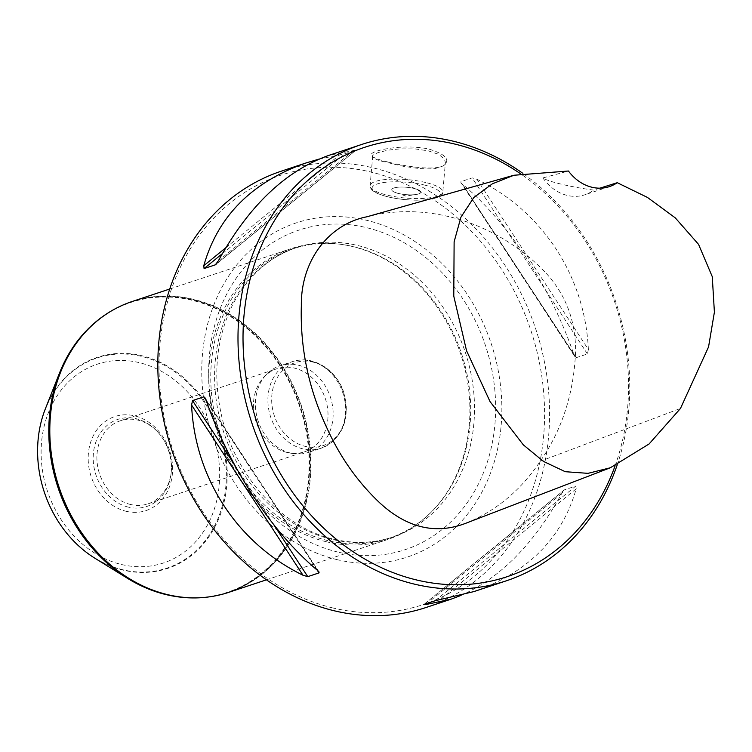 <?xml version="1.0" encoding="UTF-8"?>
<svg xmlns="http://www.w3.org/2000/svg" width="752" height="752" viewBox="0 0 752 752"><rect width="100%" height="100%" fill="white"/><g stroke="black" fill="none" stroke-linecap="round" stroke-linejoin="round"><path stroke-width="0.56" stroke-dasharray="3.76 2.82" d="M312.663 362.013A43.785 36.528 -108.4 0 1 346.099 413.092A43.785 36.528 -108.4 0 1 305.284 446.387A43.785 36.528 -108.4 0 1 271.848 395.308A43.785 36.528 -108.4 0 1 312.663 362.013M615.098 465.798A226.202 188.714 71.6 0 0 520.328 173.627M366.863 216.802C423.996 201.846 490.962 219.875 540.011 266.998C563.652 289.548 575.524 317.476 575.618 350.789C573.992 392.911 562.195 429.73 540.237 461.258C521.362 489.599 497.166 510.025 467.631 522.546M326.387 541.769A153.229 127.84 -108.4 0 1 209.996 398.851A153.229 127.84 -108.4 0 1 290.968 248.705A153.229 127.84 -108.4 0 1 344.303 244.842A153.229 127.84 -108.4 0 1 460.619 353.788A153.229 127.84 -108.4 0 1 432.682 510.683A153.229 127.84 -108.4 0 1 387.647 539.522A153.229 127.84 -108.4 0 1 326.387 541.769M132.042 301.543A153.229 127.84 -108.4 0 1 301.693 406.616A153.229 127.84 -108.4 0 1 228.73 592.36M599.861 188.179L593.695 190.115C571.332 187.154 547.7 181.542 542.916 177.951L568.437 171.014M542.916 177.951A43.785 36.528 71.6 0 0 584.812 194.796A43.785 36.528 71.6 0 0 593.695 190.115M588.374 349.492C585.037 276.21 542.521 211.265 476.965 179.305L472.19 177.895L460.948 181.636L460.882 182.557L574.97 356.833L576.192 357.689L587.434 353.948L588.374 349.492L476.965 179.305M576.192 357.689L462.414 184.137C508.427 222.601 550.943 287.546 573.823 354.324L574.97 356.833M318.904 159.142L344.764 153.812L356.006 150.071L328.878 155.363M216.247 264.065L356.251 149.968L215.739 264.582M473.901 591.589C527.998 572.592 562.092 538.338 576.182 488.838L575.891 485.971L564.226 489.966L423.705 604.57M423.959 604.467L564.649 489.702L561.631 493.669C533.986 543.95 500.456 577.856 461.051 595.396M426.224 607.437A229.849 191.76 71.6 0 0 547.672 382.213A229.849 191.76 71.6 0 0 373.086 167.846A229.849 191.76 71.6 0 0 281.201 171.212M389.508 162.385C408.524 167.123 436.677 170.854 444.338 165.083C450.316 159.462 445.269 154.169 429.204 149.187C403.279 143.021 364.532 151.349 372.005 156.134C374.252 158.117 380.089 160.204 389.508 162.385M617.232 464.839A229.849 191.76 71.6 0 0 522.546 173.139M428.32 150.851L437.514 153.991C437.504 153.342 439.817 155.119 444.46 159.311L445.4 162.451C444.235 164.566 447.196 161.689 442.909 166.023C436.226 168.448 432.494 169.369 431.723 168.796C431.206 168.655 431.131 169.407 417.388 168.316L403.335 166.295L380.897 161.022C381.941 161.332 376.197 159.809 373.34 157.497L372.701 156.096C374.411 154.799 369.091 156.905 378.049 152.59L386.312 150.569C386.829 150.635 386.895 149.968 400.835 148.868L415.057 148.915L428.32 150.851M398.645 193.48A14.598 3.704 -175 0 0 413.224 194.777A14.598 3.704 -175 0 0 420.819 192.221A14.598 3.704 -175 0 0 406.606 187.257A14.598 3.704 -175 0 0 391.745 189.673A14.598 3.704 -175 0 0 398.645 193.48A14.598 3.704 5 0 1 395.966 192.728A14.598 3.704 5 0 1 391.745 189.683A14.598 3.704 5 0 1 399.331 187.116A14.598 3.704 5 0 1 413.91 188.414A14.598 3.704 5 0 1 420.819 192.221A14.598 3.704 5 0 1 416.119 194.495A14.598 3.704 5 0 1 398.645 193.49M287.029 452.45A43.785 36.528 -108.4 0 1 255.661 420.518A43.785 36.528 -108.4 0 1 264.046 376.959A43.785 36.528 -108.4 0 1 276.915 368.724A43.785 36.528 -108.4 0 1 325.381 398.748A43.785 36.528 -108.4 0 1 304.532 451.811A43.785 36.528 -108.4 0 1 289.294 452.92A43.785 36.528 -108.4 0 1 287.029 452.45M290.441 453.024A45.609 38.051 -108.4 0 1 257.757 419.766A45.609 38.051 -108.4 0 1 266.49 374.393A45.609 38.051 -108.4 0 1 279.894 365.81A45.609 38.051 -108.4 0 1 330.391 397.084A45.609 38.051 -108.4 0 1 308.668 452.356A45.609 38.051 -108.4 0 1 292.801 453.512A45.609 38.051 -108.4 0 1 290.441 453.024M130.51 504.489A43.785 36.528 -108.4 0 1 97.252 463.655A43.785 36.528 -108.4 0 1 120.386 420.753A43.785 36.528 -108.4 0 1 157.76 432.024A43.785 36.528 -108.4 0 1 171.202 472.453A43.785 36.528 -108.4 0 1 148.012 503.849A43.785 36.528 -108.4 0 1 130.51 504.489M128.423 507.149A45.891 38.286 -108.4 0 1 96.143 441.274A45.891 38.286 -108.4 0 1 156.989 431.197A45.891 38.286 -108.4 0 1 171.071 473.572A45.891 38.286 -108.4 0 1 128.423 507.149M126.204 511.304A49.538 41.322 71.6 0 0 168.852 448.418A49.538 41.322 71.6 0 0 96.096 430.99A49.538 41.322 71.6 0 0 126.204 511.304M332.732 607.926A226.202 188.714 -108.4 0 1 195.21 241.195A226.202 188.714 -108.4 0 1 527.462 320.766A226.202 188.714 -108.4 0 1 332.732 607.926M45.383 408.759A111.24 92.806 -108.4 0 1 160.881 362.605A111.24 92.806 -108.4 0 1 225.271 496.405A111.24 92.806 -108.4 0 1 123.018 570.101A111.24 92.806 -108.4 0 1 95.119 558.36M86.01 331.077A152.75 127.436 -108.4 0 1 299.898 407.217A152.75 127.436 -108.4 0 1 174.173 596.251M327.872 540.594A152.506 127.229 -108.4 0 1 212.036 398.363A152.506 127.229 -108.4 0 1 292.622 248.921A152.506 127.229 -108.4 0 1 345.704 245.077A152.506 127.229 -108.4 0 1 461.465 353.506A152.506 127.229 -108.4 0 1 433.66 509.649A152.506 127.229 -108.4 0 1 388.84 538.357A152.506 127.229 -108.4 0 1 327.872 540.594M336.962 559.62A176.071 146.894 -108.4 0 1 229.915 274.16A176.071 146.894 -108.4 0 1 488.537 336.097A176.071 146.894 -108.4 0 1 336.962 559.62M540.237 461.258L680.475 408.449M587.434 353.948L472.19 177.895M573.823 354.324L462.414 184.137M218.324 260.869L354.324 149.93M222.301 253.706L344.764 153.812M225.788 247.746L339.782 154.771M317.541 570.401L206.133 400.214M317.165 570.082L206.321 400.76M273.841 524.821L234.445 464.633M576.182 488.838L440.174 599.767M575.891 485.971L435.192 600.726M561.631 493.669L427.08 603.424M425.557 182.492A36.481 9.259 -175 0 0 389.104 179.249A36.481 9.259 -175 0 0 370.116 185.659A36.481 9.259 -175 0 0 405.657 198.058A36.481 9.259 -175 0 0 442.806 192.014A36.481 9.259 -175 0 0 425.557 182.492M424.222 184.983A34.291 8.704 5 0 1 422.492 199.957A34.291 8.704 5 0 1 372.118 187.897A34.291 8.704 5 0 1 424.222 184.983M302.915 448.878A45.609 38.051 -108.4 0 1 268.267 406.343A45.609 38.051 -108.4 0 1 292.368 361.665A45.609 38.051 -108.4 0 1 342.856 392.929A45.609 38.051 -108.4 0 1 321.142 448.211A45.609 38.051 -108.4 0 1 302.915 448.878M122.679 569.734A110.732 92.383 -108.4 0 1 55.357 390.203A110.732 92.383 -108.4 0 1 218.005 429.157A110.732 92.383 -108.4 0 1 122.679 569.734M121.551 564.517A104.754 87.392 71.6 0 0 211.735 431.526A104.754 87.392 71.6 0 0 57.866 394.678A104.754 87.392 71.6 0 0 121.551 564.517M100.806 317.955A152.947 127.605 -108.4 0 1 300.433 407.039A152.947 127.605 -108.4 0 1 193.884 597.906M116.231 308.254A153.173 127.784 -108.4 0 1 301.261 406.766A153.173 127.784 -108.4 0 1 212.045 596.449M331.688 539.325A152.506 127.229 -108.4 0 1 215.852 397.094A152.506 127.229 -108.4 0 1 296.438 247.652A152.506 127.229 -108.4 0 1 465.281 352.237A152.506 127.229 -108.4 0 1 392.657 537.088A152.506 127.229 -108.4 0 1 331.688 539.325M337.958 552.081A168.373 140.464 -108.4 0 1 235.602 279.114A168.373 140.464 -108.4 0 1 482.906 338.334A168.373 140.464 -108.4 0 1 337.958 552.081M266.424 579.82L387.647 539.522M169.745 289.012L290.968 248.705M609.43 186.609L584.812 194.796M319.074 571.981L204.986 397.705M372.71 156.096L370.116 185.659C369.016 189.325 374.675 194.373 393.898 198.152C409.144 200.671 422.267 200.85 433.274 198.688C440.268 196.78 443.445 194.552 442.806 192.014L445.4 162.46M442.9 166.032L444.329 165.092M373.34 157.488L372.005 156.134M395.966 192.728L405.836 196.075L416.119 194.495M289.294 452.92L292.801 453.512M264.046 376.959L266.49 374.393M308.668 452.356L321.142 448.211C342.376 438.35 350.084 420.33 344.256 394.142C337.742 370.36 312.813 354.239 292.368 361.665L279.894 365.81M148.012 503.849L304.532 451.811M120.386 420.753L276.915 368.724M157.76 432.024L156.989 431.197M171.202 472.453L171.071 473.572M345.704 245.077L344.303 244.842M433.66 509.649L432.682 510.683M388.84 538.357L392.657 537.088C373.876 543.273 354.267 543.978 333.86 539.193C282.63 527.857 235.066 476.383 221.567 415.715C212.534 374.759 216.35 337.535 233.017 304.052C247.991 275.796 269.131 256.996 296.438 247.652L292.622 248.921"/><path stroke-width="1.13" d="M520.328 173.627A226.202 188.714 71.6 0 0 454.857 144.074A226.202 188.714 71.6 0 0 246.534 296.213A226.202 188.714 71.6 0 0 381.847 567.873A226.202 188.714 71.6 0 0 615.098 465.798M610.295 467.782L467.631 522.546C436.95 535.02 407.716 528.515 379.939 503.032C357.651 482.004 339.913 456.859 326.725 427.597C308.546 388.483 300.086 347.894 301.345 305.838C300.668 260.23 329.31 224.077 366.863 216.802L513.898 175.254L492.381 183.808L473.873 197.456L460.938 217.168L454.123 241.796L453.776 296.147L466.55 350.723L490.05 401.606L523.298 444.827L543.414 461.38L565.25 471.701L588.026 473.346L610.295 467.782L649.098 443.962L680.475 408.449L708.553 346.916L714.4 312.165L712.266 276.651L698.552 244.362L675.305 217.901L647.472 197.438L617.242 182.698L599.861 188.179M266.424 579.82L228.73 592.36A153.229 127.84 -108.4 0 1 212.243 596.421A153.229 127.84 -108.4 0 1 167.47 594.606A153.229 127.84 -108.4 0 1 52.574 461.681A153.229 127.84 -108.4 0 1 116.41 308.16A153.229 127.84 -108.4 0 1 132.042 301.543L169.745 289.012M617.242 182.698A43.785 36.528 -108.4 0 1 609.43 186.609A43.785 36.528 -108.4 0 1 568.437 171.014L513.898 175.254M522.546 173.139A229.849 191.76 71.6 0 0 453.259 141.197A229.849 191.76 71.6 0 0 361.374 144.563L328.878 155.363C285.534 170.789 248.677 205.954 218.324 260.869L215.307 264.836L204.074 268.567L203.773 265.7C217.864 216.2 251.958 181.946 306.055 162.949L318.904 159.142M215.739 264.582L216.247 264.065M206.133 400.214C229.022 466.992 271.528 531.937 317.541 570.401L319.008 572.902L307.765 576.643L302.99 575.233C237.435 543.273 194.918 478.328 191.581 405.046L192.521 400.59L203.764 396.849L204.779 397.404L206.133 400.214M319.074 571.981L319.008 572.902L317.165 570.082M461.051 595.396L451.078 599.175L425.632 604.608L423.959 604.467L435.192 600.726L473.901 591.589L506.397 580.788A229.849 191.76 71.6 0 0 617.232 464.839M306.055 162.949L281.201 171.212A229.849 191.76 71.6 0 0 159.744 396.436A229.849 191.76 71.6 0 0 334.339 610.803A229.849 191.76 71.6 0 0 426.224 607.437L451.078 599.175M361.374 144.563A229.849 191.76 71.6 0 0 251.911 423.169A229.849 191.76 71.6 0 0 506.397 580.788M174.173 596.251A152.75 127.436 -108.4 0 1 173.985 596.223A152.75 127.436 -108.4 0 1 166.089 594.606A152.75 127.436 -108.4 0 1 127.784 578.504L95.119 558.36A111.24 92.806 -108.4 0 1 45.383 408.759L59.493 373.077A152.75 127.436 -108.4 0 1 85.878 331.218A152.75 127.436 -108.4 0 1 86.01 331.077M127.784 578.504A152.75 127.436 -108.4 0 1 59.493 373.077M204.074 268.567L222.301 253.706M203.773 265.7L225.788 247.746M206.321 400.76L203.764 396.849M307.765 576.643L273.841 524.821M234.445 464.633L192.521 400.59M302.99 575.233L191.581 405.046M427.08 603.424L425.632 604.608M193.884 597.906A152.947 127.605 -108.4 0 1 174.361 596.289A152.947 127.605 -108.4 0 1 166.455 594.672A152.947 127.605 -108.4 0 1 56.851 483.122A152.947 127.605 -108.4 0 1 86.142 330.946A152.947 127.605 -108.4 0 1 100.806 317.955M212.045 596.449A153.173 127.784 -108.4 0 1 211.848 596.477A153.173 127.784 -108.4 0 1 167.094 594.663A153.173 127.784 -108.4 0 1 52.245 461.803A153.173 127.784 -108.4 0 1 116.052 308.348A153.173 127.784 -108.4 0 1 116.231 308.254M173.985 596.223L174.361 596.289C187.013 598.423 199.506 598.489 211.848 596.477L212.243 596.421M85.878 331.218L86.142 330.946C95.006 321.659 104.97 314.129 116.052 308.348L116.41 308.16"/></g></svg>
